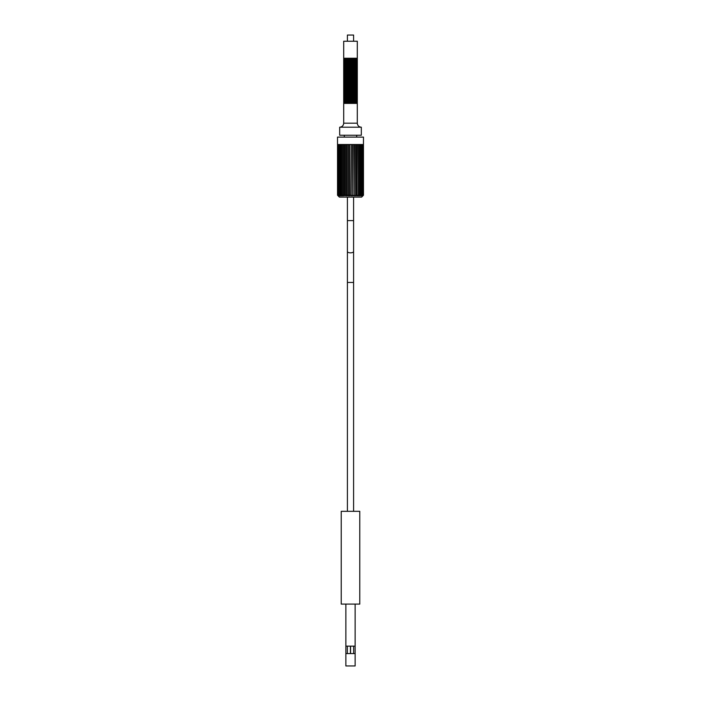 <?xml version="1.0" encoding="UTF-8"?>
<svg xmlns="http://www.w3.org/2000/svg" width="701" height="701" viewBox="0 0 701 701"><rect width="100%" height="100%" fill="white"/><g stroke="black" fill="none" stroke-linecap="round" stroke-linejoin="round"><path stroke-width="1.05" d="M359.779 511.318L341.221 511.318L341.221 604.096L359.779 604.096L359.779 511.318M345.865 653.577L345.865 665.95L355.135 665.95L355.135 653.577L345.865 653.577L345.865 604.096M355.135 604.096L355.135 646.156L345.865 646.156M353.654 653.577L353.654 646.156M347.345 653.577L347.345 646.156M355.135 646.156L355.135 653.577M347.407 41.236L347.407 35.05L353.593 35.05L353.593 41.236M350.5 100.304L357.3 100.304L357.3 41.236L343.7 41.236L343.7 58.244L357.3 58.244L357.3 58.866L343.7 58.866L343.7 59.48L357.3 59.48L357.3 60.102L343.7 60.102L343.7 60.715L357.3 60.715L357.3 61.337L343.7 61.337L343.7 61.96L357.3 61.96L357.3 62.573L343.7 62.573L343.7 63.195L357.3 63.195L357.3 63.809L343.7 63.809L343.7 64.431L357.3 64.431L357.3 65.053L343.7 65.053L343.7 65.666L357.3 65.666L357.3 66.288L343.7 66.288L343.7 66.902L357.3 66.902L357.3 67.524L343.7 67.524L343.7 68.137L357.3 68.137L357.3 68.759L343.7 68.759L343.7 69.381L357.3 69.381L357.3 69.995L343.7 69.995L343.7 70.617L357.3 70.617L357.3 71.23L343.7 71.23L343.7 71.852L357.3 71.852L357.3 72.475L343.7 72.475L343.7 73.088L357.3 73.088L357.3 73.71L343.7 73.71L343.7 74.324L357.3 74.324L357.3 74.946L343.7 74.946L343.7 75.568L357.3 75.568L357.3 76.181L343.7 76.181L343.7 76.803L357.3 76.803L357.3 77.417L343.7 77.417L343.7 78.039L357.3 78.039L357.3 78.652L343.7 78.652L343.7 79.274L357.3 79.274L357.3 79.896L343.7 79.896L343.7 80.51L357.3 80.51L357.3 81.132L343.7 81.132L343.7 81.745L357.3 81.745L357.3 82.367L343.7 82.367L343.7 82.99L357.3 82.99L357.3 83.603L343.7 83.603L343.7 84.225L357.3 84.225L357.3 84.839L343.7 84.839L343.7 85.461L357.3 85.461L357.3 86.083L343.7 86.083L343.7 86.696L357.3 86.696L357.3 87.318L343.7 87.318L343.7 87.932L357.3 87.932L357.3 88.554L343.7 88.554L343.7 89.167L357.3 89.167L357.3 89.789L343.7 89.789L343.7 90.411L357.3 90.411L357.3 91.025L343.7 91.025L343.7 91.647L357.3 91.647L357.3 92.26L343.7 92.26L343.7 92.882L357.3 92.882L357.3 93.505L343.7 93.505L343.7 94.118L357.3 94.118L357.3 94.74L343.7 94.74L343.7 95.354L357.3 95.354L357.3 95.976L343.7 95.976L343.7 96.598L357.3 96.598L357.3 97.211L343.7 97.211L343.7 97.833L357.3 97.833L357.3 98.447L343.7 98.447L343.7 99.069L357.3 99.069L357.3 99.682L343.7 99.682L343.7 99.069L343.7 100.304L350.5 100.304M350.5 101.54L357.3 101.54L357.3 100.304L357.3 100.926L343.7 100.926L343.7 101.54L350.5 101.54M350.5 102.775L357.3 102.775L357.3 101.54L357.3 102.162L343.7 102.162L343.7 102.775L350.5 102.775M350.5 103.397L357.3 103.397L357.3 102.775L357.3 123.192C357.545 125.637 358.886 126.969 361.322 127.214L339.678 127.214L339.678 135.249L361.322 135.249L361.322 127.214C358.886 126.969 357.545 125.637 357.3 123.192L343.7 123.192L343.7 103.397L350.5 103.397M339.363 197.104L337.549 195.246L339.363 197.104L361.637 197.104L363.451 195.246L361.637 197.104M341.378 144.529L341.378 195.851L340.397 195.553M342.491 144.529L342.491 195.851L341.755 195.246L341.378 195.851M345.094 144.529L345.094 195.851L344.41 195.246L343.735 195.851L343.735 144.529M345.891 195.246L346.531 195.851L345.891 195.246L345.094 195.851M355.626 195.851L355.433 195.246L355.626 195.851L355.433 195.246L355.626 195.851L355.433 195.246L355.626 195.851L356.59 195.246L355.906 195.851L355.906 144.529M356.993 195.851L357.265 144.529M360.367 195.255L358.264 195.851L357.974 195.246L357.265 195.851M363.46 144.529L363.486 137.107L337.514 137.107L337.514 144.529L363.46 144.529L363.469 195.246L362.873 195.851M351.122 195.816L351.438 144.529M352.664 195.851L352.971 144.529M352.664 195.667L352.664 144.529M354.171 195.851L354.469 144.529M354.171 195.526L354.171 144.529L354.198 195.684M355.626 195.404L355.626 144.529M356.993 195.307L356.993 144.529M358.509 195.851L358.509 144.529M359.622 195.851L359.622 144.529M363.267 144.529L363.267 195.246L362.794 195.807M350.675 195.246L351.122 195.851L350.675 195.246L349.562 195.851L349.562 144.529M349.878 195.816L349.878 144.529L349.878 195.833L350.325 195.246M337.531 144.529L337.531 195.246L338.478 195.763M338.478 195.851L338.119 195.246L338.557 195.851M339.582 195.649L338.697 195.246L338.942 195.719M339.582 195.851L339.459 195.246L339.74 195.851M342.491 195.851L342.736 195.246L342.736 195.851M344.007 195.307L344.007 144.529M345.374 195.404L345.374 144.529M346.829 195.526L346.829 144.529L346.802 195.684M348.029 144.529L348.029 195.851L347.451 195.246L346.531 195.851L346.531 144.529M348.336 195.667L348.336 144.529M348.029 195.851L348.704 195.246L348.336 195.851M349.562 195.851L348.704 195.246M347.109 195.246L346.829 195.851M343.735 195.851L342.736 195.246M341.501 195.246L341.589 195.851M340.397 195.246L340.59 195.851M340.397 195.851L339.459 195.246M338.697 195.246L339.056 195.851M338.942 195.851L338.119 195.246M363.469 195.246L362.794 195.851M363.267 195.246L362.522 195.851M362.303 195.246L361.418 195.851M361.541 195.246L360.603 195.851M359.411 195.851L359.499 195.246M358.264 195.851L358.264 195.246M355.433 195.246L354.469 195.851M353.891 195.246L352.971 195.851M352.296 195.246L351.438 195.851M347.407 197.104L347.407 220.605L353.593 220.605L353.593 282.459L347.407 282.459L347.407 251.536A3.093 1.297 0 0 0 350.5 252.833A3.093 1.297 0 0 0 353.593 251.536M350.561 653.577L350.561 646.156M350.439 653.577L350.439 646.156M347.407 220.605L347.407 251.536M347.407 511.318L347.407 282.459M353.593 511.318L353.593 282.459M353.593 220.605L353.593 197.104M343.7 100.304L343.7 100.926L343.7 100.304M343.7 101.54L343.7 102.162L343.7 101.54M343.7 102.775L343.7 103.397L343.7 102.775M343.7 95.354L343.7 95.976L343.7 95.354M343.7 96.598L343.7 97.211L343.7 96.598M343.7 97.833L343.7 98.447L343.7 97.833M343.7 91.647L343.7 92.26L343.7 91.647M343.7 92.882L343.7 93.505L343.7 92.882M343.7 94.118L343.7 94.74L343.7 94.118M343.7 87.932L343.7 88.554L343.7 87.932M343.7 89.167L343.7 89.789L343.7 89.167M343.7 90.411L343.7 91.025L343.7 90.411M343.7 84.225L343.7 84.839L343.7 84.225M343.7 85.461L343.7 86.083L343.7 85.461M343.7 86.696L343.7 87.318L343.7 86.696M343.7 80.51L343.7 81.132L343.7 80.51M343.7 81.745L343.7 82.367L343.7 81.745M343.7 82.99L343.7 83.603L343.7 82.99M343.7 76.803L343.7 77.417L343.7 76.803M343.7 78.039L343.7 78.652L343.7 78.039M343.7 79.274L343.7 79.896L343.7 79.274M343.7 73.088L343.7 73.71L343.7 73.088M343.7 74.324L343.7 74.946L343.7 74.324M343.7 75.568L343.7 76.181L343.7 75.568M343.7 69.381L343.7 69.995L343.7 69.381M343.7 70.617L343.7 71.23L343.7 70.617M343.7 71.852L343.7 72.475L343.7 71.852M343.7 65.666L343.7 66.288L343.7 65.666M343.7 66.902L343.7 67.524L343.7 66.902M343.7 68.137L343.7 68.759L343.7 68.137M343.7 61.96L343.7 62.573L343.7 61.96M343.7 63.195L343.7 63.809L343.7 63.195M343.7 64.431L343.7 65.053L343.7 64.431M343.7 58.244L343.7 58.866L343.7 58.244M352.673 144.529L352.673 195.754M344.314 137.107L344.314 135.249M356.686 137.107L356.686 135.249M343.7 123.192C343.455 125.637 342.114 126.969 339.678 127.214C342.114 126.969 343.455 125.637 343.7 123.192M355.67 144.529L355.67 195.605M357.081 144.529L357.081 195.535M358.386 144.529L358.386 195.474M359.587 144.529L359.587 195.413M360.647 144.529L360.647 195.36M361.567 144.529L361.567 195.316M362.312 144.529L362.312 195.281M362.881 144.529L362.881 195.255M337.733 144.529L337.733 195.246M338.119 144.529L338.119 195.255M338.688 144.529L338.688 195.281M339.433 144.529L339.433 195.316M340.353 144.529L340.353 195.36M341.413 144.529L341.413 195.413M342.614 144.529L342.614 195.474M343.919 144.529L343.919 195.535M345.33 144.529L345.33 195.605M348.327 144.529L348.327 195.754M343.7 59.48L343.7 60.102L343.7 59.48M343.7 60.715L343.7 61.337L343.7 60.715"/></g></svg>
